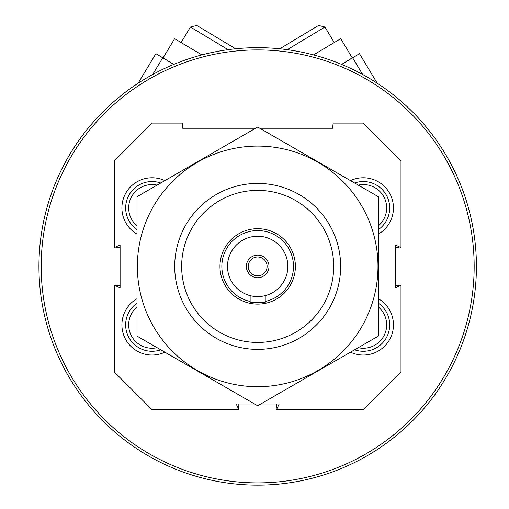 <?xml version="1.0" encoding="UTF-8"?>
<svg xmlns="http://www.w3.org/2000/svg" width="509" height="509" viewBox="0 0 509 509"><rect width="100%" height="100%" fill="white"/><g stroke="black" fill="none" stroke-linecap="round" stroke-linejoin="round"><path stroke-width="0.76" d="M277.214 408.11A3.773 3.773 0 0 1 276.533 405.947L276.533 403.987M238.823 403.987L238.823 405.947A3.773 3.773 0 0 1 238.142 408.11M115.976 285.943A3.773 3.773 0 0 1 118.139 285.263L120.099 285.263M120.099 247.546L118.139 247.546A3.773 3.773 0 0 1 115.976 246.865M399.38 246.865A3.773 3.773 0 0 1 397.217 247.546L395.258 247.546M395.258 285.263L397.217 285.263A3.773 3.773 0 0 1 399.38 285.943M41.197 266.404A216.478 216.478 0 0 1 365.92 78.927A216.478 216.478 0 0 1 365.92 453.882A216.478 216.478 0 0 1 41.197 266.404M38.938 266.404A218.743 218.743 0 0 1 367.046 76.967A218.743 218.743 0 0 1 367.046 455.841A218.743 218.743 0 0 1 38.938 266.404M259.755 128.249L332.657 128.249L333.109 123.089L363.28 123.089L400.99 160.806L400.99 247.628L395.258 244.905L395.258 287.903L400.99 285.18L400.99 372.003L363.28 409.72L276.451 409.72L279.174 403.987L260.748 403.987M254.608 403.987L236.182 403.987L238.906 409.72L152.076 409.72L114.366 372.003L114.366 285.18L120.099 287.903L120.099 244.905L114.366 247.628L114.366 160.806L152.076 123.089L182.247 123.089L182.699 128.249L255.601 128.249M378.365 298.732A30.171 30.171 0 0 1 390.028 338.816A30.171 30.171 0 0 1 350.478 352.183M164.878 352.183A30.171 30.171 0 0 1 121.905 324.863A30.171 30.171 0 0 1 136.991 298.732M136.991 234.076A30.171 30.171 0 0 1 121.905 207.946A30.171 30.171 0 0 1 164.878 180.625M350.478 180.625A30.171 30.171 0 0 1 390.028 193.993A30.171 30.171 0 0 1 378.365 234.076M181.649 266.404A76.032 76.032 0 0 1 295.691 200.559A76.032 76.032 0 0 1 295.691 332.25A76.032 76.032 0 0 1 181.649 266.404M174.708 266.404A82.973 82.973 0 0 1 299.165 194.546A82.973 82.973 0 0 1 299.165 338.256A82.973 82.973 0 0 1 174.708 266.404M354.608 183.011A26.398 26.398 0 0 1 378.365 229.61M358.247 185.111A23.382 23.382 0 0 1 378.365 225.811M136.991 229.61A26.398 26.398 0 0 1 160.749 183.011M136.991 225.811A23.382 23.382 0 0 1 157.109 185.111M160.749 349.798A26.398 26.398 0 0 1 136.991 303.192M157.109 347.698A23.382 23.382 0 0 1 136.991 306.997M378.365 303.192A26.398 26.398 0 0 1 354.608 349.798M378.365 306.997A23.382 23.382 0 0 1 358.247 347.698M313.499 54.902L340.737 38.69L352.253 57.861L341.634 64.395L359.469 53.68L377.207 83.209M362.675 74.511L352.629 57.791M287.261 49.672L324.933 27.034L334.203 42.463M279.759 48.781L318.583 25.45L324.933 27.034M138.149 83.209L155.888 53.68L173.715 64.395L163.103 57.861L174.619 38.69L201.857 54.902M162.727 57.791L152.681 74.511M181.153 42.463L190.423 27.034L228.096 49.672M190.423 27.034L196.773 25.45L235.597 48.781M257.681 275.833A9.429 9.429 0 0 0 265.844 261.69A9.429 9.429 0 0 0 249.512 261.69A9.429 9.429 0 0 0 257.681 275.833M257.681 277.717A11.313 11.313 0 0 1 246.362 266.404A11.313 11.313 0 0 1 257.681 255.092A11.313 11.313 0 0 1 268.994 266.404A11.313 11.313 0 0 1 257.681 277.717M227.504 266.404A30.171 30.171 0 0 1 272.767 240.273A30.171 30.171 0 0 1 272.767 292.535A30.171 30.171 0 0 1 227.504 266.404M250.135 301.43A35.827 35.827 0 0 1 255.149 230.666A35.827 35.827 0 0 1 293.146 261.352A35.827 35.827 0 0 1 265.221 301.43M219.964 266.404A37.717 37.717 0 0 1 276.533 233.739A37.717 37.717 0 0 1 276.533 299.063A37.717 37.717 0 0 1 219.964 266.404M250.135 295.614L250.135 302.607L265.221 302.607L265.221 295.614M257.681 386.713A120.309 120.309 0 0 1 153.489 206.247A120.309 120.309 0 0 1 361.867 206.247A120.309 120.309 0 0 1 257.681 386.713M136.991 196.728L136.991 336.08L257.681 405.756L378.365 336.08L378.365 196.728L257.681 127.046L136.991 196.728"/></g></svg>

